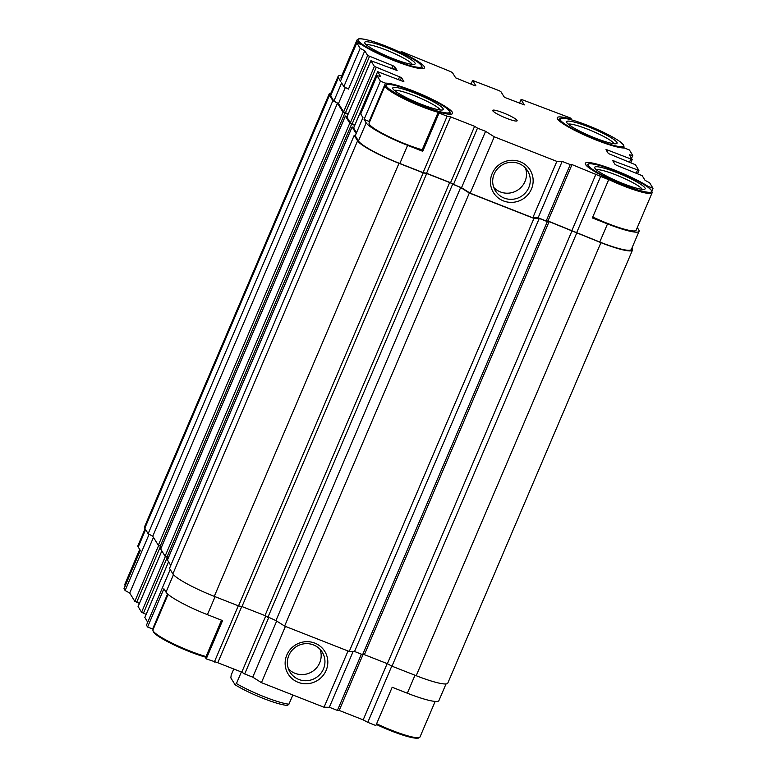 <?xml version="1.0" encoding="UTF-8"?>
<svg xmlns="http://www.w3.org/2000/svg" width="777" height="777" viewBox="0 0 777 777"><rect width="100%" height="100%" fill="white"/><g stroke="black" fill="none" stroke-linecap="round" stroke-linejoin="round"><path stroke-width="1.17" d="M221.542 620.211L205.536 657.74L206.235 658.877L217.793 662.723L241.783 672.154L244.677 673.98L268.667 617.734M170.202 569.522L146.455 625.194L147.581 627.01L152.632 629.001A37.607 5.361 -156.9 0 1 153.322 628.991M147.708 622.251L144.862 617.472M146.154 614.354L141.569 612.276L138.121 606.526M139.413 603.408L134.819 601.33L129.71 593.026L125.116 590.53L123.99 588.704L140.307 550.437L138.209 547.008A39.821 5.682 -156.9 0 1 137.927 545.668L145.114 528.797M446.017 683.945L438.898 700.631A39.821 5.682 -156.9 0 1 407.323 693.21L392.181 687.266L375.854 725.533L367.783 722.357L391.783 666.083M361.412 654.176L337.422 710.431L339.19 710.431L363.18 719.861L367.783 722.357M337.422 710.431L329.341 707.255L324.028 707.245L261.431 682.643L252.748 677.155L244.677 673.98M362.626 654.652L364.394 654.661L549.106 221.61L547.338 221.6L362.626 654.652L354.545 651.485L349.242 651.466L284.615 626.077L275.942 620.59L264.967 615.588L241.987 606.555L238.51 605.885L423.222 172.834L398.989 163.306A39.821 5.682 -156.9 0 1 357.585 140.822L354.215 135.344L355.303 135.557M238.51 605.885L214.277 596.357A39.821 5.682 -156.9 0 1 172.873 573.873L169.503 568.395L354.215 135.344M426.554 173.281L450.611 116.88L447.134 116.21L423.077 172.601L426.554 173.281L450.553 182.712L453.447 184.537L477.496 128.137L474.601 126.311L450.553 182.712M447.134 116.21L439.063 113.034L422.737 151.301L407.595 145.348A39.821 5.682 -156.9 0 1 366.19 122.863L364.083 119.435L380.4 81.167L377.03 75.699L380.507 76.369L377.632 71.659L402.457 81.196L403.855 81.459L401.495 77.632L400.33 80.352M423.077 172.601L399.854 163.481A39.821 5.682 -156.9 0 1 358.459 140.987L355.225 135.742L362.956 117.618L360.713 113.966L377.03 75.699M450.611 116.88L474.601 126.311M401.495 77.632L374.388 66.424L370.891 60.713L397.115 70.513L394.755 66.686L392.909 65.686L367.647 55.478L364.782 50.826L360.178 48.329L356.808 42.861L361.859 44.843A37.607 5.361 -156.9 0 0 399.601 62.723A37.607 5.361 -156.9 0 0 424.495 67.852A37.607 5.361 -156.9 0 0 401.845 52.603L401.146 51.457L450.573 71.571L452.408 72.572L455.672 77.865L474.475 85.528L475.864 85.8L472.591 80.449L499.038 90.618L500.874 91.618L504.137 96.911L505.973 97.912L524.339 104.905L521.066 99.553L522.455 99.825L570.765 118.114L571.464 119.26A37.607 5.361 -156.9 0 0 557.235 117.686A37.607 5.361 -156.9 0 0 584.731 135.188A37.607 5.361 -156.9 0 0 624.368 147.999L629.419 149.98L632.789 155.449L629.312 154.778L632.187 159.489L607.361 149.951L605.973 149.689L608.333 153.516L635.431 164.724L638.927 170.435L612.713 160.635L615.073 164.462L616.909 165.462L642.181 175.67L645.036 180.322L649.64 182.818L653.01 188.296L647.96 186.305A37.607 5.361 -156.9 0 0 610.217 168.424A37.607 5.361 -156.9 0 0 585.324 163.296A37.607 5.361 -156.9 0 0 607.983 178.545L608.682 179.691L572.008 164.588L570.24 164.578L562.169 161.412L556.856 161.393L494.259 136.801L485.576 131.313L477.496 128.137M439.063 113.034L438.354 111.888A37.607 5.361 -156.9 0 0 452.583 113.461A37.607 5.361 -156.9 0 0 425.087 95.959A37.607 5.361 -156.9 0 0 385.45 83.149L380.4 81.167M517.026 120.338A13.277 1.894 -156.9 0 1 517.123 120.785A13.277 1.894 -156.9 0 1 504.166 117.317A13.277 1.894 -156.9 0 1 492.705 110.363A13.277 1.894 -156.9 0 1 504.438 113.325A13.277 1.894 -156.9 0 1 517.026 120.338M556.856 161.393L532.799 217.793L470.202 193.191L461.519 187.713L453.447 184.537M494.259 136.801L470.202 193.191M520.163 161.733A21.523 20.882 -31.6 0 1 524.64 197.805A21.523 20.882 -31.6 0 1 490.617 184.44A21.523 20.882 -31.6 0 1 520.163 161.733M485.576 131.313L461.519 187.713M423.222 172.834L426.699 173.504L449.679 182.537L460.654 187.539L469.327 193.026L533.945 218.415L539.257 218.434L547.338 221.6M549.106 221.61L600.922 242.657A39.821 5.682 -156.9 0 0 632.497 250.077L447.785 683.129A39.821 5.682 -156.9 0 1 416.21 675.708L391.977 666.19L576.689 233.139M631.886 248.193L632.216 248.737A39.821 5.682 -156.9 0 1 632.497 250.077M347.979 114.433L343.026 112.209L337.471 103.186L332.867 100.68L329.497 95.212A39.821 5.682 -156.9 0 1 329.215 93.871A39.821 5.682 -156.9 0 1 330.983 93.055M354.72 125.379L349.776 123.154L345.386 116.045L347.115 116.443M356.167 133.537L352.127 126.991L353.865 127.389M356.478 132.809L353.632 128.02M354.924 124.903L350.33 122.824L346.892 117.074M348.183 113.957L343.589 111.878L338.481 103.574L333.877 101.078L330.652 95.833A39.821 5.682 -156.9 0 1 330.371 94.493L338.102 76.369A39.821 5.682 -156.9 0 1 341.831 75.563M637.295 227.544L638.791 229.982A39.821 5.682 -156.9 0 1 639.073 231.323L631.342 249.446A39.821 5.682 -156.9 0 1 599.766 242.035L547.96 220.989L546.182 220.979L538.111 217.803L532.799 217.793M562.169 161.412L538.111 217.803M570.24 164.578L546.182 220.979M572.008 164.588L547.96 220.989M596.008 174.019L571.95 230.41M600.602 176.515L576.553 232.915M639.073 231.323A39.821 5.682 -156.9 0 1 607.507 223.912L592.356 217.958L608.682 179.691M647.96 186.305L647.678 186.966M653.01 188.296L651.903 190.889M632.789 155.449L631.536 158.391M571.464 119.26L571.241 119.784M401.146 51.457L400.679 52.545M356.808 42.861L340.491 81.129L338.383 77.71A39.821 5.682 -156.9 0 1 338.102 76.369M360.178 48.329L343.861 86.597L341.608 82.954L333.877 101.078M364.782 50.826L348.455 89.102L343.861 86.597M345.367 87.422L338.481 103.574M385.45 83.149L369.133 121.426L364.083 119.435M438.354 111.888L422.037 150.165L422.737 151.301M369.133 121.426A37.607 5.361 -156.9 0 1 369.813 121.416M448.29 114.141A35.402 5.05 23.1 0 0 450.204 113.393L449.834 111.325L446.299 108.013C439.724 103.37 429.924 98.329 416.919 92.91C402.068 86.888 392.035 84.071 386.8 84.46L385.081 85.625L369.104 123.087A35.402 5.05 23.1 0 0 369.357 124.281A35.402 5.05 23.1 0 0 389.695 137.082A35.402 5.05 23.1 0 0 422.193 149.776M592.773 216.987A35.402 5.05 23.1 0 0 636.159 230.215L652.136 192.745L651.767 190.676L648.232 187.364C641.656 182.721 631.856 177.68 618.851 172.261C604.001 166.239 593.968 163.423 588.733 163.811L587.014 164.967A35.402 5.05 23.1 0 0 587.266 166.161A35.402 5.05 23.1 0 0 587.801 166.87M206.235 658.877L222.562 620.609L207.41 614.656A39.821 5.682 -156.9 0 1 166.016 592.161L163.908 588.743L147.581 627.01M420.202 68.531A35.402 5.05 23.1 0 0 422.115 67.784L421.756 65.715L418.211 62.403C411.635 57.76 401.835 52.729 388.83 47.3C373.99 41.278 363.947 38.462 358.712 38.85L357.002 40.016L341.016 77.477A35.402 5.05 23.1 0 0 341.268 78.671A35.402 5.05 23.1 0 0 341.433 78.914M261.431 682.643L285.421 626.398M324.028 707.245L348.028 650.99M314.84 643.123A21.523 20.882 -31.6 0 1 319.308 679.195A21.523 20.882 -31.6 0 1 285.285 665.831A21.523 20.882 -31.6 0 1 314.84 643.123M152.632 629.001L167.579 593.939M125.116 590.53L149.116 534.255M170.755 565.462L167.463 559.945M168.347 557.779L165.064 556.206L160.713 548.999M161.606 546.833L158.323 545.26L152.758 536.227L148.154 533.731L144.784 528.263A39.821 5.682 -156.9 0 1 144.503 526.923L329.215 93.871M364.394 654.661L387.373 663.694L391.977 666.19M363.18 719.861L387.169 663.607M339.19 710.431L362.976 654.652M329.341 707.255L353.137 651.476M252.748 677.155L276.68 621.056M241.783 672.154L265.715 616.054M217.793 662.723L241.764 606.516M214.316 662.053L238.306 605.807M129.71 593.026L153.457 537.363M241.987 606.555L426.699 173.504M264.967 615.588L449.679 182.537M387.373 663.694L572.086 230.643M267.861 617.414L452.573 184.363M354.545 651.485L539.257 218.434M275.942 620.59L460.654 187.539M284.615 626.077L469.327 193.026M349.242 651.466L533.945 218.415M148.154 533.731L332.867 100.68M152.758 536.227L337.471 103.186M642.2 189.335A25.223 3.594 23.1 0 0 620.473 176.758A25.223 3.594 23.1 0 0 596.357 169.784M594.881 168.211A27.438 3.914 23.1 0 0 619.075 181.944A27.438 3.914 23.1 0 0 644.667 189.219A27.438 3.914 23.1 0 0 621.454 174.456A27.438 3.914 23.1 0 0 594.726 167.919A27.438 3.914 23.1 0 0 594.881 168.211M440.268 109.984A25.223 3.594 23.1 0 0 418.541 97.407A25.223 3.594 23.1 0 0 394.425 90.433M392.948 88.86A27.438 3.914 23.1 0 0 417.142 102.593A27.438 3.914 23.1 0 0 442.735 109.878A27.438 3.914 23.1 0 0 419.522 95.105A27.438 3.914 23.1 0 0 392.793 88.568A27.438 3.914 23.1 0 0 392.948 88.86M614.112 143.726A25.223 3.594 23.1 0 0 592.385 131.148A25.223 3.594 23.1 0 0 568.269 124.174M566.792 122.601A27.438 3.914 23.1 0 0 590.986 136.334A27.438 3.914 23.1 0 0 616.579 143.619A27.438 3.914 23.1 0 0 593.366 128.846A27.438 3.914 23.1 0 0 566.637 122.31A27.438 3.914 23.1 0 0 566.792 122.601M412.179 64.374A25.223 3.594 23.1 0 0 390.452 51.797A25.223 3.594 23.1 0 0 366.336 44.823M364.86 43.259A27.438 3.914 23.1 0 0 389.054 56.983A27.438 3.914 23.1 0 0 414.656 64.268A27.438 3.914 23.1 0 0 391.433 49.495A27.438 3.914 23.1 0 0 364.714 42.958A27.438 3.914 23.1 0 0 364.86 43.259M313.51 644.929A18.949 18.386 -31.6 0 1 322.29 652.243A18.949 18.386 -31.6 0 1 315.792 677.845A18.949 18.386 -31.6 0 1 290.015 672.124A18.949 18.386 -31.6 0 1 291.987 650.378A18.949 18.386 -31.6 0 1 313.51 644.929M320.085 649.378A18.949 18.386 -31.6 0 1 312.024 671.716A18.949 18.386 -31.6 0 1 288.442 668.861M518.842 163.539A18.949 18.386 -31.6 0 1 527.622 170.853A18.949 18.386 -31.6 0 1 521.124 196.455A18.949 18.386 -31.6 0 1 495.347 190.734A18.949 18.386 -31.6 0 1 497.319 168.988A18.949 18.386 -31.6 0 1 518.842 163.539M525.417 167.987A18.949 18.386 -31.6 0 1 517.346 190.326A18.949 18.386 -31.6 0 1 493.774 187.471M233.77 669.007L231.187 675.048L230.847 677.903L235.052 684.731A33.188 4.73 23.1 0 0 263.413 698.474A33.188 4.73 23.1 0 0 287.558 705.361L288.927 704.185L292.851 694.988M235.052 684.731L236.431 683.556L241.365 671.988M236.431 683.556A35.402 5.05 23.1 0 0 288.927 704.185M172.873 573.873L357.585 140.822M407.595 145.348L399.854 163.481M607.507 223.912L599.766 242.035M614.102 160.897L613.607 162.072M637.528 170.105L636.266 173.067M638.879 170.464L637.558 173.572M607.361 149.951L606.856 151.126M630.788 159.159L629.525 162.121M632.138 159.518L630.817 162.626L632.187 159.489M521.066 99.553L519.502 103.224M472.601 80.507L471.037 84.178M338.383 77.71L330.652 95.833M367.647 55.478L343.589 111.878M369.483 56.478L345.435 112.879M392.909 65.686L391.647 68.648M394.755 66.686L393.589 69.406M370.901 60.771L346.853 117.172M374.388 66.424L350.33 122.824M376.223 67.424L352.175 123.825M399.65 76.632L398.387 79.594M377.641 71.717L353.593 128.118M366.19 122.863L358.459 140.987M138.209 547.008L145.62 529.623M407.323 693.21L414.996 675.232M207.41 614.656L215.083 596.678M166.016 592.161L173.475 574.659M144.823 617.56L168.56 561.897M143.405 613.276L167.259 557.352M141.569 612.276L165.365 556.468M138.083 606.614L161.82 550.951L138.073 606.555M136.665 602.33L160.518 546.406M134.819 601.33L158.625 545.522M214.277 596.357L398.989 163.306M416.21 675.708L600.922 242.657M144.784 528.263L329.497 95.212M158.323 545.26L343.026 112.209M160.159 546.26L344.871 113.209M160.674 549.096L345.386 116.045M165.064 556.206L349.776 123.154M166.9 557.206L351.612 124.155M167.424 560.042L352.127 126.991M376.622 723.756A35.402 5.05 23.1 0 0 419.998 736.984L418.249 738.15L413.413 737.888L399.281 733.915L376.321 724.446A34.509 4.924 23.1 0 0 418.686 737.674M153.661 632.167A34.509 4.924 23.1 0 0 173.844 644.823A34.509 4.924 23.1 0 0 205.769 657.196L180.245 647.785L161.257 638.14L153.254 631.827L152.952 629.856A35.402 5.05 23.1 0 0 153.205 631.05A35.402 5.05 23.1 0 0 173.533 643.851A35.402 5.05 23.1 0 0 206.041 656.546M139.705 549.446L124.864 584.246A35.402 5.05 23.1 0 0 125.116 585.44A35.402 5.05 23.1 0 0 125.272 585.683M588.422 165.676A34.509 4.924 23.1 0 0 639.461 190.404A34.509 4.924 23.1 0 0 631.876 178.079A34.509 4.924 23.1 0 0 588.422 165.676M608.508 179.409A35.402 5.05 23.1 0 0 652.136 192.745M386.49 86.325A34.509 4.924 23.1 0 0 437.538 111.053A34.509 4.924 23.1 0 0 429.943 98.728A34.509 4.924 23.1 0 0 386.49 86.325M385.081 85.625A35.402 5.05 23.1 0 0 385.334 86.81A35.402 5.05 23.1 0 0 405.672 99.621A35.402 5.05 23.1 0 0 438.179 112.315M560.334 120.066A34.509 4.924 23.1 0 0 611.382 144.794A34.509 4.924 23.1 0 0 603.787 132.469A34.509 4.924 23.1 0 0 560.334 120.066M622.134 147.883A35.402 5.05 23.1 0 0 624.048 147.135L623.678 145.066L620.143 141.754C613.568 137.111 603.768 132.08 590.763 126.651C575.922 120.629 565.879 117.813 560.644 118.201L558.925 119.367A35.402 5.05 23.1 0 0 559.178 120.552A35.402 5.05 23.1 0 0 559.712 121.261M358.401 40.715A34.509 4.924 23.1 0 0 409.45 65.443A34.509 4.924 23.1 0 0 401.855 53.118A34.509 4.924 23.1 0 0 358.401 40.715M357.002 40.016A35.402 5.05 23.1 0 0 357.245 41.2A35.402 5.05 23.1 0 0 360.538 44.318M637.587 173.592L638.927 170.435M519.473 103.215L521.056 99.495M471.008 84.169L472.591 80.449M346.833 117.113L370.891 60.713M353.574 128.059L377.632 71.659M168.541 561.868L144.813 617.501M345.377 115.987L160.664 549.038M352.117 126.933L167.405 559.984M435.169 701.427L419.998 736.984M168.085 594.376L152.952 629.856M125.165 586.217L124.864 584.246M587.014 164.967L586.654 165.831M450.204 113.393L449.834 114.258M558.925 119.367L558.566 120.221M624.048 147.135L623.678 147.999M422.115 67.784L421.746 68.648"/></g></svg>
